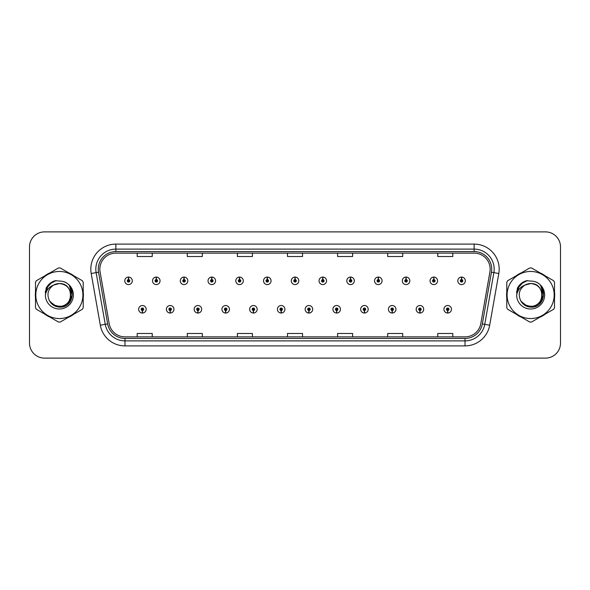 <?xml version="1.0" encoding="UTF-8"?>
<svg xmlns="http://www.w3.org/2000/svg" width="590" height="590" viewBox="0 0 590 590"><rect width="100%" height="100%" fill="white"/><g stroke="black" fill="none" stroke-linecap="round" stroke-linejoin="round"><path stroke-width="0.89" d="M170.112 310.524L170.001 313.032A3.754 3.754 0 0 0 170.326 313.032L170.222 310.524A1.254 1.254 0 0 0 171.417 309.278A1.254 1.254 0 0 0 170.163 308.024A1.254 1.254 0 0 0 168.91 309.278A1.254 1.254 0 0 0 170.112 310.524L170.141 309.78A0.502 0.502 0 0 1 169.662 309.278A0.502 0.502 0 0 1 170.163 308.776A0.502 0.502 0 0 1 170.665 309.278A0.502 0.502 0 0 1 170.185 309.78L170.222 310.524M197.864 310.524L197.753 313.032A3.754 3.754 0 0 0 198.078 313.032L197.975 310.524A1.254 1.254 0 0 0 199.169 309.278A1.254 1.254 0 0 0 197.916 308.024A1.254 1.254 0 0 0 196.662 309.278A1.254 1.254 0 0 0 197.864 310.524L197.893 309.78A0.502 0.502 0 0 1 197.414 309.278A0.502 0.502 0 0 1 197.916 308.776A0.502 0.502 0 0 1 198.417 309.278A0.502 0.502 0 0 1 197.938 309.78L197.975 310.524M225.616 310.524L225.505 313.032A3.754 3.754 0 0 0 225.83 313.032L225.727 310.524A1.254 1.254 0 0 0 226.921 309.278A1.254 1.254 0 0 0 225.668 308.024A1.254 1.254 0 0 0 224.414 309.278A1.254 1.254 0 0 0 225.616 310.524L225.645 309.78A0.502 0.502 0 0 1 225.166 309.278A0.502 0.502 0 0 1 225.668 308.776A0.502 0.502 0 0 1 226.169 309.278A0.502 0.502 0 0 1 225.69 309.78L225.727 310.524M253.368 310.524L253.257 313.032A3.754 3.754 0 0 0 253.582 313.032L253.479 310.524A1.254 1.254 0 0 0 254.674 309.278A1.254 1.254 0 0 0 253.42 308.024A1.254 1.254 0 0 0 252.166 309.278A1.254 1.254 0 0 0 253.368 310.524L253.398 309.78A0.502 0.502 0 0 1 252.918 309.278A0.502 0.502 0 0 1 253.42 308.776A0.502 0.502 0 0 1 253.921 309.278A0.502 0.502 0 0 1 253.442 309.78L253.479 310.524M281.12 310.524L281.01 313.032A3.754 3.754 0 0 0 281.342 313.032L281.231 310.524A1.254 1.254 0 0 0 282.426 309.278A1.254 1.254 0 0 0 281.172 308.024A1.254 1.254 0 0 0 279.918 309.278A1.254 1.254 0 0 0 281.12 310.524L281.15 309.78A0.502 0.502 0 0 1 280.67 309.278A0.502 0.502 0 0 1 281.172 308.776A0.502 0.502 0 0 1 281.673 309.278A0.502 0.502 0 0 1 281.194 309.78L281.231 310.524M308.872 310.524L308.762 313.032A3.754 3.754 0 0 0 309.094 313.032L308.983 310.524A1.254 1.254 0 0 0 310.178 309.278A1.254 1.254 0 0 0 308.924 308.024A1.254 1.254 0 0 0 307.67 309.278A1.254 1.254 0 0 0 308.872 310.524L308.902 309.78A0.502 0.502 0 0 1 308.423 309.278A0.502 0.502 0 0 1 308.924 308.776A0.502 0.502 0 0 1 309.425 309.278A0.502 0.502 0 0 1 308.946 309.78L308.983 310.524M336.625 310.524L336.514 313.032A3.754 3.754 0 0 0 336.846 313.032L336.735 310.524A1.254 1.254 0 0 0 337.93 309.278A1.254 1.254 0 0 0 336.676 308.024A1.254 1.254 0 0 0 335.43 309.278A1.254 1.254 0 0 0 336.625 310.524L336.654 309.78A0.502 0.502 0 0 1 336.175 309.278A0.502 0.502 0 0 1 336.676 308.776A0.502 0.502 0 0 1 337.178 309.278A0.502 0.502 0 0 1 336.698 309.78L336.735 310.524M364.377 310.524L364.266 313.032A3.754 3.754 0 0 0 364.598 313.032L364.487 310.524A1.254 1.254 0 0 0 365.682 309.278A1.254 1.254 0 0 0 364.428 308.024A1.254 1.254 0 0 0 363.182 309.278A1.254 1.254 0 0 0 364.377 310.524L364.406 309.78A0.502 0.502 0 0 1 363.927 309.278A0.502 0.502 0 0 1 364.428 308.776A0.502 0.502 0 0 1 364.93 309.278A0.502 0.502 0 0 1 364.45 309.78L364.487 310.524M392.129 310.524L392.018 313.032A3.754 3.754 0 0 0 392.35 313.032L392.239 310.524A1.254 1.254 0 0 0 393.434 309.278A1.254 1.254 0 0 0 392.18 308.024A1.254 1.254 0 0 0 390.934 309.278A1.254 1.254 0 0 0 392.129 310.524L392.158 309.78A0.502 0.502 0 0 1 391.679 309.278A0.502 0.502 0 0 1 392.18 308.776A0.502 0.502 0 0 1 392.682 309.278A0.502 0.502 0 0 1 392.202 309.78L392.239 310.524M419.881 310.524L419.77 313.032A3.754 3.754 0 0 0 420.102 313.032L419.992 310.524A1.254 1.254 0 0 0 421.186 309.278A1.254 1.254 0 0 0 419.933 308.024A1.254 1.254 0 0 0 418.686 309.278A1.254 1.254 0 0 0 419.881 310.524L419.91 309.78A0.502 0.502 0 0 1 419.431 309.278A0.502 0.502 0 0 1 419.933 308.776A0.502 0.502 0 0 1 420.434 309.278A0.502 0.502 0 0 1 419.955 309.78L419.992 310.524M447.633 310.524L447.522 313.032A3.754 3.754 0 0 0 447.854 313.032L447.744 310.524A1.254 1.254 0 0 0 448.938 309.278A1.254 1.254 0 0 0 447.685 308.024A1.254 1.254 0 0 0 446.438 309.278A1.254 1.254 0 0 0 447.633 310.524L447.663 309.78A0.502 0.502 0 0 1 447.183 309.278A0.502 0.502 0 0 1 447.685 308.776A0.502 0.502 0 0 1 448.186 309.278A0.502 0.502 0 0 1 447.707 309.78L447.744 310.524M142.36 310.524L142.249 313.032A3.754 3.754 0 0 0 142.573 313.032L142.47 310.524A1.254 1.254 0 0 0 143.665 309.278A1.254 1.254 0 0 0 142.411 308.024A1.254 1.254 0 0 0 141.157 309.278A1.254 1.254 0 0 0 142.36 310.524L142.389 309.78A0.502 0.502 0 0 1 141.91 309.278A0.502 0.502 0 0 1 142.411 308.776A0.502 0.502 0 0 1 142.913 309.278A0.502 0.502 0 0 1 142.433 309.78L142.47 310.524M156.343 279.572L156.453 277.071A3.754 3.754 0 0 0 156.121 277.071L156.232 279.572A1.254 1.254 0 0 0 155.037 280.825A1.254 1.254 0 0 0 156.291 282.079A1.254 1.254 0 0 0 157.545 280.825A1.254 1.254 0 0 0 156.343 279.572L156.313 280.324A0.502 0.502 0 0 1 156.793 280.825A0.502 0.502 0 0 1 156.291 281.327A0.502 0.502 0 0 1 155.79 280.825A0.502 0.502 0 0 1 156.269 280.324L156.232 279.572M184.095 279.572L184.205 277.071A3.754 3.754 0 0 0 183.874 277.071L183.984 279.572A1.254 1.254 0 0 0 182.789 280.825A1.254 1.254 0 0 0 184.043 282.079A1.254 1.254 0 0 0 185.297 280.825A1.254 1.254 0 0 0 184.095 279.572L184.065 280.324A0.502 0.502 0 0 1 184.545 280.825A0.502 0.502 0 0 1 184.043 281.327A0.502 0.502 0 0 1 183.542 280.825A0.502 0.502 0 0 1 184.021 280.324L183.984 279.572M211.847 279.572L211.957 277.071A3.754 3.754 0 0 0 211.633 277.071L211.736 279.572A1.254 1.254 0 0 0 210.542 280.825A1.254 1.254 0 0 0 211.795 282.079A1.254 1.254 0 0 0 213.049 280.825A1.254 1.254 0 0 0 211.847 279.572L211.817 280.324A0.502 0.502 0 0 1 212.297 280.825A0.502 0.502 0 0 1 211.795 281.327A0.502 0.502 0 0 1 211.294 280.825A0.502 0.502 0 0 1 211.773 280.324L211.736 279.572M239.599 279.572L239.71 277.071A3.754 3.754 0 0 0 239.385 277.071L239.488 279.572A1.254 1.254 0 0 0 238.294 280.825A1.254 1.254 0 0 0 239.547 282.079A1.254 1.254 0 0 0 240.801 280.825A1.254 1.254 0 0 0 239.599 279.572L239.57 280.324A0.502 0.502 0 0 1 240.049 280.825A0.502 0.502 0 0 1 239.547 281.327A0.502 0.502 0 0 1 239.046 280.825A0.502 0.502 0 0 1 239.525 280.324L239.488 279.572M267.351 279.572L267.462 277.071A3.754 3.754 0 0 0 267.137 277.071L267.241 279.572A1.254 1.254 0 0 0 266.046 280.825A1.254 1.254 0 0 0 267.3 282.079A1.254 1.254 0 0 0 268.553 280.825A1.254 1.254 0 0 0 267.351 279.572L267.322 280.324A0.502 0.502 0 0 1 267.801 280.825A0.502 0.502 0 0 1 267.3 281.327A0.502 0.502 0 0 1 266.798 280.825A0.502 0.502 0 0 1 267.277 280.324L267.241 279.572M295.103 279.572L295.214 277.071A3.754 3.754 0 0 0 294.889 277.071L294.993 279.572A1.254 1.254 0 0 0 293.798 280.825A1.254 1.254 0 0 0 295.052 282.079A1.254 1.254 0 0 0 296.305 280.825A1.254 1.254 0 0 0 295.103 279.572L295.074 280.324A0.502 0.502 0 0 1 295.553 280.825A0.502 0.502 0 0 1 295.052 281.327A0.502 0.502 0 0 1 294.55 280.825A0.502 0.502 0 0 1 295.03 280.324L294.993 279.572M322.855 279.572L322.966 277.071A3.754 3.754 0 0 0 322.642 277.071L322.745 279.572A1.254 1.254 0 0 0 321.55 280.825A1.254 1.254 0 0 0 322.804 282.079A1.254 1.254 0 0 0 324.058 280.825A1.254 1.254 0 0 0 322.855 279.572L322.826 280.324A0.502 0.502 0 0 1 323.305 280.825A0.502 0.502 0 0 1 322.804 281.327A0.502 0.502 0 0 1 322.302 280.825A0.502 0.502 0 0 1 322.782 280.324L322.745 279.572M350.608 279.572L350.718 277.071A3.754 3.754 0 0 0 350.394 277.071L350.497 279.572A1.254 1.254 0 0 0 349.302 280.825A1.254 1.254 0 0 0 350.556 282.079A1.254 1.254 0 0 0 351.81 280.825A1.254 1.254 0 0 0 350.608 279.572L350.578 280.324A0.502 0.502 0 0 1 351.057 280.825A0.502 0.502 0 0 1 350.556 281.327A0.502 0.502 0 0 1 350.054 280.825A0.502 0.502 0 0 1 350.534 280.324L350.497 279.572M378.36 279.572L378.47 277.071A3.754 3.754 0 0 0 378.146 277.071L378.249 279.572A1.254 1.254 0 0 0 377.054 280.825A1.254 1.254 0 0 0 378.308 282.079A1.254 1.254 0 0 0 379.562 280.825A1.254 1.254 0 0 0 378.36 279.572L378.33 280.324A0.502 0.502 0 0 1 378.81 280.825A0.502 0.502 0 0 1 378.308 281.327A0.502 0.502 0 0 1 377.807 280.825A0.502 0.502 0 0 1 378.286 280.324L378.249 279.572M406.112 279.572L406.222 277.071A3.754 3.754 0 0 0 405.898 277.071L406.001 279.572A1.254 1.254 0 0 0 404.806 280.825A1.254 1.254 0 0 0 406.06 282.079A1.254 1.254 0 0 0 407.314 280.825A1.254 1.254 0 0 0 406.112 279.572L406.082 280.324A0.502 0.502 0 0 1 406.562 280.825A0.502 0.502 0 0 1 406.06 281.327A0.502 0.502 0 0 1 405.559 280.825A0.502 0.502 0 0 1 406.038 280.324L406.001 279.572M433.864 279.572L433.975 277.071A3.754 3.754 0 0 0 433.65 277.071L433.753 279.572A1.254 1.254 0 0 0 432.559 280.825A1.254 1.254 0 0 0 433.812 282.079A1.254 1.254 0 0 0 435.066 280.825A1.254 1.254 0 0 0 433.864 279.572L433.834 280.324A0.502 0.502 0 0 1 434.314 280.825A0.502 0.502 0 0 1 433.812 281.327A0.502 0.502 0 0 1 433.311 280.825A0.502 0.502 0 0 1 433.79 280.324L433.753 279.572M461.616 279.572L461.727 277.071A3.754 3.754 0 0 0 461.402 277.071L461.505 279.572A1.254 1.254 0 0 0 460.311 280.825A1.254 1.254 0 0 0 461.564 282.079A1.254 1.254 0 0 0 462.818 280.825A1.254 1.254 0 0 0 461.616 279.572L461.587 280.324A0.502 0.502 0 0 1 462.066 280.825A0.502 0.502 0 0 1 461.564 281.327A0.502 0.502 0 0 1 461.063 280.825A0.502 0.502 0 0 1 461.542 280.324L461.505 279.572M128.591 279.572L128.701 277.071A3.754 3.754 0 0 0 128.369 277.071L128.48 279.572A1.254 1.254 0 0 0 127.285 280.825A1.254 1.254 0 0 0 128.539 282.079A1.254 1.254 0 0 0 129.785 280.825A1.254 1.254 0 0 0 128.591 279.572L128.561 280.324A0.502 0.502 0 0 1 129.04 280.825A0.502 0.502 0 0 1 128.539 281.327A0.502 0.502 0 0 1 128.037 280.825A0.502 0.502 0 0 1 128.517 280.324L128.48 279.572M35.312 295A24.043 24.043 0 0 0 35.496 298.002A24.043 24.043 0 0 1 35.496 291.998A24.043 24.043 0 0 0 35.312 295M44.833 314.16A24.043 24.043 0 0 0 50.025 317.162A24.043 24.043 0 0 1 44.833 314.16M68.683 317.162A24.043 24.043 0 0 0 73.883 314.16A24.043 24.043 0 0 1 68.683 317.162M83.212 298.002A24.043 24.043 0 0 0 83.212 291.998A24.043 24.043 0 0 1 83.212 298.002M506.596 295A24.043 24.043 0 0 0 506.788 298.002A24.043 24.043 0 0 1 506.788 291.998A24.043 24.043 0 0 0 506.596 295M516.117 314.16A24.043 24.043 0 0 0 521.317 317.162A24.043 24.043 0 0 1 516.117 314.16M539.975 317.162A24.043 24.043 0 0 0 545.167 314.16A24.043 24.043 0 0 1 539.975 317.162M554.504 298.002A24.043 24.043 0 0 0 554.504 291.998A24.043 24.043 0 0 1 554.504 298.002M99.835 269.151A16.033 16.033 0 0 1 115.861 253.125L474.139 253.125A16.033 16.033 0 0 1 489.921 271.938L480.806 323.63A16.033 16.033 0 0 1 465.023 336.875L124.977 336.875A16.033 16.033 0 0 1 109.194 323.63L100.079 271.938A16.033 16.033 0 0 1 99.835 269.151M98.279 269.151A17.582 17.582 0 0 0 98.545 272.204L107.66 323.903A17.582 17.582 0 0 0 124.977 338.431L465.023 338.431A17.582 17.582 0 0 0 482.34 323.903L491.455 272.204A17.582 17.582 0 0 0 474.139 251.569L115.861 251.569A17.582 17.582 0 0 0 98.279 269.151M91.199 273.502A25.046 25.046 0 0 1 115.861 244.105L474.139 244.105A25.046 25.046 0 0 1 498.801 273.502L489.685 325.201A25.046 25.046 0 0 1 465.023 345.895L124.977 345.895A25.046 25.046 0 0 1 100.315 325.201L91.199 273.502L96.126 272.632A20.038 20.038 0 0 1 115.861 249.113L474.139 249.113A20.038 20.038 0 0 1 493.874 272.632L484.751 324.33A20.038 20.038 0 0 1 465.023 340.887L124.977 340.887A20.038 20.038 0 0 1 105.249 324.33L96.126 272.632A20.038 20.038 0 0 1 95.823 269.151M73.883 275.84A24.043 24.043 0 0 0 68.683 272.838A24.043 24.043 0 0 1 73.883 275.84M50.025 272.838A24.043 24.043 0 0 0 44.833 275.84A24.043 24.043 0 0 1 50.025 272.838M545.167 275.84A24.043 24.043 0 0 0 539.975 272.838A24.043 24.043 0 0 1 545.167 275.84M521.317 272.838A24.043 24.043 0 0 0 516.117 275.84A24.043 24.043 0 0 1 521.317 272.838M560.5 246.908A15.03 15.03 0 0 0 545.47 231.885L44.53 231.885A15.03 15.03 0 0 0 29.5 246.908L29.5 343.092A15.03 15.03 0 0 0 44.53 358.115L545.47 358.115A15.03 15.03 0 0 0 560.5 343.092L560.5 246.908L560.5 343.092M482.34 323.903L484.751 324.33L493.874 272.632L498.801 273.502M287.485 253.125L287.485 256.517L302.515 256.517L302.515 253.125M237.394 253.125L237.394 256.517L252.417 256.517L252.417 253.125M187.296 253.125L187.296 256.517L202.326 256.517L202.326 253.125M137.204 253.125L137.204 256.517L152.235 256.517L152.235 253.125M337.583 253.125L337.583 256.517L352.606 256.517L352.606 253.125M387.674 253.125L387.674 256.517L402.704 256.517L402.704 253.125M437.765 253.125L437.765 256.517L452.796 256.517L452.796 253.125M302.515 336.875L302.515 333.483L287.485 333.483L287.485 336.875M252.417 336.875L252.417 333.483L237.394 333.483L237.394 336.875M202.326 336.875L202.326 333.483L187.296 333.483L187.296 336.875M152.235 336.875L152.235 333.483L137.204 333.483L137.204 336.875M352.606 336.875L352.606 333.483L337.583 333.483L337.583 336.875M402.704 336.875L402.704 333.483L387.674 333.483L387.674 336.875M452.796 336.875L452.796 333.483L437.765 333.483L437.765 336.875M29.5 246.908L29.5 343.092M545.47 231.885L44.53 231.885M44.53 358.115L545.47 358.115M132.293 280.825A3.754 3.754 0 0 0 128.701 277.071A3.754 3.754 0 0 1 132.293 280.825A3.754 3.754 0 0 1 128.539 284.579A3.754 3.754 0 0 1 124.778 280.825A3.754 3.754 0 0 1 128.369 277.071M138.657 309.278A3.754 3.754 0 0 0 142.249 313.032A3.754 3.754 0 0 1 138.657 309.278A3.754 3.754 0 0 1 142.411 305.517A3.754 3.754 0 0 1 146.173 309.278A3.754 3.754 0 0 1 142.573 313.032M160.045 280.825A3.754 3.754 0 0 0 156.453 277.071A3.754 3.754 0 0 1 160.045 280.825A3.754 3.754 0 0 1 156.291 284.579A3.754 3.754 0 0 1 152.53 280.825A3.754 3.754 0 0 1 156.121 277.071M187.797 280.825A3.754 3.754 0 0 0 184.205 277.071A3.754 3.754 0 0 1 187.797 280.825A3.754 3.754 0 0 1 184.043 284.579A3.754 3.754 0 0 1 180.282 280.825A3.754 3.754 0 0 1 183.874 277.071M215.549 280.825A3.754 3.754 0 0 0 211.957 277.071A3.754 3.754 0 0 1 215.549 280.825A3.754 3.754 0 0 1 211.795 284.579A3.754 3.754 0 0 1 208.034 280.825A3.754 3.754 0 0 1 211.633 277.071M243.301 280.825A3.754 3.754 0 0 0 239.71 277.071A3.754 3.754 0 0 1 243.301 280.825A3.754 3.754 0 0 1 239.547 284.579A3.754 3.754 0 0 1 235.786 280.825A3.754 3.754 0 0 1 239.385 277.071L239.466 279.07M166.41 309.278A3.754 3.754 0 0 0 170.001 313.032A3.754 3.754 0 0 1 166.41 309.278A3.754 3.754 0 0 1 170.163 305.517A3.754 3.754 0 0 1 173.925 309.278A3.754 3.754 0 0 1 170.326 313.032M194.162 309.278A3.754 3.754 0 0 0 197.753 313.032A3.754 3.754 0 0 1 194.162 309.278A3.754 3.754 0 0 1 197.916 305.517A3.754 3.754 0 0 1 201.677 309.278A3.754 3.754 0 0 1 198.078 313.032M221.914 309.278A3.754 3.754 0 0 0 225.505 313.032A3.754 3.754 0 0 1 221.914 309.278A3.754 3.754 0 0 1 225.668 305.517A3.754 3.754 0 0 1 229.429 309.278A3.754 3.754 0 0 1 225.83 313.032L225.749 311.026M70.8 294.587A11.453 11.453 0 0 0 53.624 285.088C48.011 289.078 46.588 294.233 49.339 300.546L49.494 300.819A11.453 11.453 0 0 0 59.354 306.453C74.126 307.169 74.126 282.831 59.354 283.547L53.624 285.088L59.354 283.547C74.126 282.831 74.126 307.169 59.354 306.453A11.453 11.453 0 0 0 70.807 295C70.129 288.045 66.309 284.225 59.354 283.547C74.126 282.831 74.126 307.169 59.354 306.453C74.126 307.169 74.126 282.831 59.354 283.547C74.126 282.831 74.126 307.169 59.354 306.453C74.126 307.169 74.126 282.831 59.354 283.547C74.126 282.831 74.126 307.169 59.354 306.453L53.631 304.919L49.494 300.819L53.631 304.919L59.354 306.453L53.631 304.919L49.494 300.819L53.631 304.919L59.354 306.453L53.631 304.919L49.494 300.819L53.631 304.919L59.354 306.453L53.631 304.919L49.494 300.819C51.684 304.683 54.973 306.785 59.354 307.117C74.672 308.4 77.061 283.997 62.297 281.312L55.195 280.7C51.234 281.917 48.255 284.328 46.241 287.935L45.364 295.302A13.998 13.998 0 0 0 59.354 308.998A13.998 13.998 0 0 0 62.297 281.312M59.354 318.541A23.541 23.541 0 0 0 82.902 295A23.541 23.541 0 0 0 59.354 271.459A23.541 23.541 0 0 0 35.813 295A23.541 23.541 0 0 0 59.354 318.541M59.354 322.052A27.052 27.052 0 0 0 60.239 322.037L82.327 309.285A27.052 27.052 0 0 0 83.212 307.751L83.212 282.249A27.052 27.052 0 0 0 82.327 280.715L60.239 267.963A27.052 27.052 0 0 0 58.469 267.963L36.388 280.715A27.052 27.052 0 0 0 35.496 282.249L35.496 307.751A27.052 27.052 0 0 0 36.388 309.285L58.469 322.037A27.052 27.052 0 0 0 59.354 322.052M59.354 281.002L62.304 281.319M45.364 295.302C46.175 290.369 48.926 286.961 53.624 285.088M55.106 280.722L51.905 282.101L46.241 287.935L51.905 282.101L55.106 280.722L51.905 282.101L46.256 287.905L51.905 282.101L55.106 280.722L51.905 282.101L46.256 287.905L51.905 282.101L55.106 280.722L51.905 282.101L46.241 287.935L51.905 282.101L55.195 280.7L50.047 283.377M542.085 294.587A11.453 11.453 0 0 0 524.916 285.088C519.303 289.078 517.873 294.233 520.623 300.546L520.778 300.819A11.453 11.453 0 0 0 530.646 306.453C545.418 307.169 545.418 282.831 530.646 283.547L524.916 285.088L530.646 283.547C545.418 282.831 545.418 307.169 530.646 306.453A11.453 11.453 0 0 0 542.092 295C541.413 288.045 537.601 284.225 530.646 283.547C545.418 282.831 545.418 307.169 530.646 306.453C545.418 307.169 545.418 282.831 530.646 283.547C545.418 282.831 545.418 307.169 530.646 306.453C545.418 307.169 545.418 282.831 530.646 283.547C545.418 282.831 545.418 307.169 530.646 306.453L524.916 304.919L520.778 300.819L524.916 304.919L530.646 306.453L524.916 304.919L520.778 300.819L524.916 304.919L530.646 306.453L524.916 304.919L520.778 300.819L524.916 304.919L530.646 306.453L524.916 304.919L520.778 300.819C522.969 304.683 526.258 306.785 530.646 307.117C545.957 308.4 548.346 283.997 533.581 281.312L526.479 280.7C522.526 281.917 519.539 284.328 517.533 287.935L516.648 295.302A13.998 13.998 0 0 0 530.646 308.998A13.998 13.998 0 0 0 533.581 281.312L530.646 281.002M530.646 318.541A23.541 23.541 0 0 0 554.187 295A23.541 23.541 0 0 0 530.646 271.459A23.541 23.541 0 0 0 507.098 295A23.541 23.541 0 0 0 530.646 318.541M530.646 322.052A27.052 27.052 0 0 0 531.531 322.037L553.612 309.285A27.052 27.052 0 0 0 554.504 307.751L554.504 282.249A27.052 27.052 0 0 0 553.612 280.715L531.531 267.963A27.052 27.052 0 0 0 529.761 267.963L507.673 280.715A27.052 27.052 0 0 0 506.788 282.249L506.788 307.751A27.052 27.052 0 0 0 507.673 309.285L529.761 322.037A27.052 27.052 0 0 0 530.646 322.052M516.648 295.302C517.46 290.369 520.218 286.961 524.916 285.088M526.398 280.722L523.197 282.101L517.533 287.935L523.197 282.101L526.398 280.722L523.197 282.101L517.548 287.905L523.197 282.101L526.398 280.722L523.197 282.101L517.548 287.905L523.197 282.101L526.398 280.722L523.197 282.101L517.533 287.935L523.197 282.101L526.479 280.7L521.331 283.377M49.648 283.871L51.972 282.212L56.249 280.56L49.648 283.871L47.606 286.799L46.33 291.844M50.076 301.711L56.013 306.173L63.447 306.262L69.561 301.977L72.194 295L69.45 285.87M45.902 288.916L51.972 282.212L56.249 280.56L51.972 282.212L45.902 288.916L51.972 282.212L56.249 280.56L51.972 282.212L45.902 288.916L51.972 282.212L56.249 280.56L51.972 282.212L45.902 288.916L51.972 282.212L56.249 280.56L51.972 282.212L45.902 288.916L51.972 282.212L56.249 280.56L51.972 282.212L49.678 283.849L54.973 280.899M49.678 283.849L54.509 281.046M520.933 283.871L523.256 282.212L527.541 280.56L520.933 283.871L518.89 286.799L517.622 291.844M521.368 301.711L527.298 306.173L534.739 306.262L540.846 301.977L543.479 295L540.735 285.87M517.187 288.916L523.256 282.212L527.541 280.56L523.256 282.212L517.187 288.916L523.256 282.212L527.541 280.56L523.256 282.212L517.187 288.916L523.256 282.212L527.541 280.56L523.256 282.212L517.187 288.916L523.256 282.212L527.541 280.56L523.256 282.212L517.187 288.916L523.256 282.212L527.541 280.56L523.256 282.212L520.963 283.849L526.258 280.899M520.963 283.849L525.801 281.046M271.053 280.825A3.754 3.754 0 0 0 267.462 277.071A3.754 3.754 0 0 1 271.053 280.825A3.754 3.754 0 0 1 267.3 284.579A3.754 3.754 0 0 1 263.538 280.825A3.754 3.754 0 0 1 267.137 277.071L267.218 279.07M298.806 280.825A3.754 3.754 0 0 0 295.214 277.071A3.754 3.754 0 0 1 298.806 280.825A3.754 3.754 0 0 1 295.052 284.579A3.754 3.754 0 0 1 291.29 280.825A3.754 3.754 0 0 1 294.889 277.071L294.971 279.07M326.558 280.825A3.754 3.754 0 0 0 322.966 277.071A3.754 3.754 0 0 1 326.558 280.825A3.754 3.754 0 0 1 322.804 284.579A3.754 3.754 0 0 1 319.043 280.825A3.754 3.754 0 0 1 322.642 277.071L322.723 279.07M249.666 309.278A3.754 3.754 0 0 0 253.257 313.032A3.754 3.754 0 0 1 249.666 309.278A3.754 3.754 0 0 1 253.42 305.517A3.754 3.754 0 0 1 257.181 309.278A3.754 3.754 0 0 1 253.582 313.032L253.501 311.026M277.418 309.278A3.754 3.754 0 0 0 281.01 313.032A3.754 3.754 0 0 1 277.418 309.278A3.754 3.754 0 0 1 281.172 305.517A3.754 3.754 0 0 1 284.933 309.278A3.754 3.754 0 0 1 281.342 313.032L281.253 311.026M305.17 309.278A3.754 3.754 0 0 0 308.762 313.032A3.754 3.754 0 0 1 305.17 309.278A3.754 3.754 0 0 1 308.924 305.517A3.754 3.754 0 0 1 312.685 309.278A3.754 3.754 0 0 1 309.094 313.032L309.005 311.026M354.31 280.825A3.754 3.754 0 0 0 350.718 277.071A3.754 3.754 0 0 1 354.31 280.825A3.754 3.754 0 0 1 350.556 284.579A3.754 3.754 0 0 1 346.795 280.825A3.754 3.754 0 0 1 350.394 277.071L350.475 279.07M382.062 280.825A3.754 3.754 0 0 0 378.47 277.071A3.754 3.754 0 0 1 382.062 280.825A3.754 3.754 0 0 1 378.308 284.579A3.754 3.754 0 0 1 374.547 280.825A3.754 3.754 0 0 1 378.146 277.071L378.227 279.07M409.814 280.825A3.754 3.754 0 0 0 406.222 277.071A3.754 3.754 0 0 1 409.814 280.825A3.754 3.754 0 0 1 406.06 284.579A3.754 3.754 0 0 1 402.299 280.825A3.754 3.754 0 0 1 405.898 277.071M437.566 280.825A3.754 3.754 0 0 0 433.975 277.071A3.754 3.754 0 0 1 437.566 280.825A3.754 3.754 0 0 1 433.812 284.579A3.754 3.754 0 0 1 430.051 280.825A3.754 3.754 0 0 1 433.65 277.071M465.318 280.825A3.754 3.754 0 0 0 461.727 277.071A3.754 3.754 0 0 1 465.318 280.825A3.754 3.754 0 0 1 461.564 284.579A3.754 3.754 0 0 1 457.803 280.825A3.754 3.754 0 0 1 461.402 277.071M332.922 309.278A3.754 3.754 0 0 0 336.514 313.032A3.754 3.754 0 0 1 332.922 309.278A3.754 3.754 0 0 1 336.676 305.517A3.754 3.754 0 0 1 340.437 309.278A3.754 3.754 0 0 1 336.846 313.032L336.757 311.026M360.674 309.278A3.754 3.754 0 0 0 364.266 313.032A3.754 3.754 0 0 1 360.674 309.278A3.754 3.754 0 0 1 364.428 305.517A3.754 3.754 0 0 1 368.19 309.278A3.754 3.754 0 0 1 364.598 313.032L364.509 311.026M388.426 309.278A3.754 3.754 0 0 0 392.018 313.032A3.754 3.754 0 0 1 388.426 309.278A3.754 3.754 0 0 1 392.18 305.517A3.754 3.754 0 0 1 395.942 309.278A3.754 3.754 0 0 1 392.35 313.032M416.179 309.278A3.754 3.754 0 0 0 419.77 313.032A3.754 3.754 0 0 1 416.179 309.278A3.754 3.754 0 0 1 419.933 305.517A3.754 3.754 0 0 1 423.694 309.278A3.754 3.754 0 0 1 420.102 313.032M443.931 309.278A3.754 3.754 0 0 0 447.522 313.032A3.754 3.754 0 0 1 443.931 309.278A3.754 3.754 0 0 1 447.685 305.517A3.754 3.754 0 0 1 451.446 309.278A3.754 3.754 0 0 1 447.854 313.032M474.139 244.105L474.139 251.569M96.126 272.632L98.545 272.204M124.977 345.895L124.977 338.431M465.023 338.431L465.023 345.895M100.315 325.201L107.66 323.903M491.455 272.204L493.874 272.632M115.861 244.105L115.861 251.569M484.751 324.33L489.685 325.201M47.606 286.799A14.33 14.33 0 0 0 45.253 292.441M518.89 286.799A14.33 14.33 0 0 0 516.545 292.441"/></g></svg>
